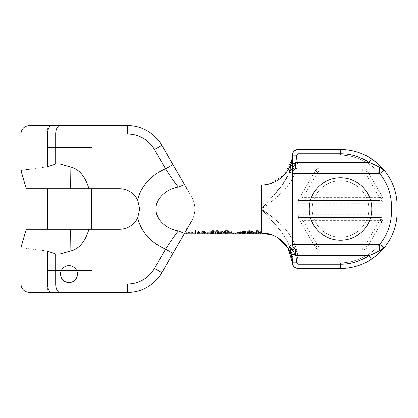 <?xml version="1.0" encoding="UTF-8"?>
<svg xmlns="http://www.w3.org/2000/svg" width="418" height="418" viewBox="0 0 418 418"><rect width="100%" height="100%" fill="white"/><g stroke="black" fill="none" stroke-linecap="round" stroke-linejoin="round"><path stroke-width="0.31" stroke-dasharray="2.09 1.57" d="M185.127 233.04L185.127 227.852L186.679 228.406L186.679 231.776L193.931 232.643L193.931 230.229L195.483 230.49L195.483 232.236L193.931 232.424L193.931 232.941L186.679 232.356L186.679 233.009L183.732 233.04L184.913 232.669L183.732 233.04L178.293 230.924C174.949 235.104 170.706 241.196 165.57 249.201C150.485 242.456 141.195 231.974 137.7 217.773L139.701 209L137.7 200.227A20.226 20.226 0 0 0 119.475 188.774L88.94 188.774C84.838 175.654 78.547 168.334 70.072 166.819L59.973 163.95L59.973 134.042L127.537 134.042A31.115 31.115 0 0 1 154.482 149.602L165.57 168.799L172.916 164.551L161.834 145.359A39.6 39.6 0 0 0 127.537 125.557L29.385 125.557M173.94 251.678L172.916 253.449L165.57 249.206L154.482 268.398A31.115 31.115 0 0 1 127.537 283.958L59.973 283.958L59.973 254.05L70.072 251.181C77.811 250.309 84.102 242.994 88.94 229.226L119.475 229.226A20.226 20.226 0 0 0 137.7 217.768M68.986 265.571A8.485 8.485 0 0 0 60.5 274.056A8.485 8.485 0 0 0 68.986 282.542A8.485 8.485 0 0 0 77.471 274.056A8.485 8.485 0 0 0 68.986 265.571A8.485 8.485 0 0 0 60.5 274.056A8.485 8.485 0 0 0 68.986 282.542A8.485 8.485 0 0 0 77.471 274.056A8.485 8.485 0 0 0 68.986 265.571A8.485 8.485 0 0 0 60.5 274.056A8.485 8.485 0 0 0 68.986 282.542A8.485 8.485 0 0 0 77.471 274.056A8.485 8.485 0 0 0 68.986 265.571M137.7 200.227C140.087 187.065 152.042 174.066 165.57 168.799C170.251 176.15 174.494 182.243 178.293 187.076L183.732 184.96L184.913 185.331L185.676 186.653M183.685 234.791L161.834 272.64A39.6 39.6 0 0 1 127.537 292.443L29.385 292.443M59.957 254.055L55.688 254.045L47.532 251.218L47.532 283.958A8.485 4.279 -90 0 0 51.811 292.443M88.94 229.226L26.277 229.226M20.9 247.691L42.291 250.56M43.608 250.727L47.532 251.218M20.9 134.042L55.688 134.042L55.693 163.955L47.532 166.782L31.721 168.82M55.709 163.945L59.973 163.95M26.653 169.504L23.157 169.99M88.94 188.774L26.277 188.774M69.696 229.226L47.772 229.226L69.696 229.226M69.696 188.774L47.772 188.774L69.696 188.774M184.913 232.669L191.637 221.023A24.04 24.04 0 0 0 191.637 196.977L184.699 184.96L184.913 185.331L183.868 184.96M202.286 233.04L201.978 232.91A24.04 6.16 90 0 0 202.286 232.748L206.027 231.802L213.499 231.624L213.499 233.04L213.499 230.746M211.628 230.746L211.628 233.819L205.713 233.819L211.628 233.819L211.628 232.236L205.713 232.371L203.843 232.857L211.628 233.04M178.293 230.924C164.932 228.583 155.439 218.395 156.107 209C155.271 199.417 165.664 189.119 178.293 187.076M47.448 270.378L69.696 270.378L47.448 270.378L47.448 292.443L69.696 292.443L59.973 292.443L59.973 283.958L55.688 283.958A8.485 4.279 -90 0 0 59.973 292.443M69.696 292.443L91.939 292.443L69.696 292.443M69.696 270.378L91.939 270.378L69.696 270.378M173.151 164.958L174.823 167.858M176.192 170.231L178.47 174.175M187.018 188.983L191.637 196.977A24.04 24.04 0 0 1 191.637 221.023A24.04 24.04 0 0 0 194.856 209M211.278 232.392L211.811 232.074L211.806 232.831L211.278 232.392L211.278 233.819L212.318 233.819L210.505 233.819L219.309 233.819M197.557 232.366L197.813 231.854L198.848 231.42L201.178 231.18L204.804 231.588L207.652 232.951L206.879 231.953L204.804 231.264L199.888 231.791L197.557 232.878L203.509 232.037L205.322 232.251L206.1 232.936L204.548 232.293L200.144 232.047L199.109 232.471L197.557 232.366L197.557 233.819L213.499 233.819L209.726 233.819L211.795 233.819L211.811 232.074L212.574 231.838L215.683 231.708L217.752 232.481L219.309 232.481L218.269 231.415L215.683 230.746L211.278 231.264L209.726 232.309L209.726 232.716L212.59 233.04L210.505 232.732L210.761 232.512L212.574 231.76L215.165 231.624L215.165 233.819L211.795 233.819L216.2 233.819L215.165 233.819L215.165 232.957L218.269 233.035L218.53 232.737L217.235 232.016L215.165 231.624M211.278 231.264L211.278 233.819L211.795 233.819L211.806 232.831L215.165 232.957M229.926 233.04L227.335 232.335L221.378 232.795L223.708 231.76L227.335 231.624L229.665 232.016L231.478 233.04L231.222 232.293L229.665 231.264L227.335 230.746L222.674 231.264L221.639 231.838L221.378 233.04L225.265 233.04L222.935 232.92L223.191 232.079L225.004 231.708L228.369 231.838L229.665 232.392L229.926 233.04L217.809 233.04L218.269 233.035L218.269 233.819L216.2 233.819L218.53 233.819L218.269 232.429M258.329 230.746L258.329 233.04L258.329 232.518L260.2 233.04L257.896 230.746L255.821 230.746L253.512 233.045L251.678 231.624L253.23 231.624L255.069 233.04L256.856 231.708L258.643 233.04L260.482 231.624L262.039 231.635L261.328 233.04L261.328 209L275.749 225.004C281.978 231.927 292.579 245.742 292.443 261.004C292.804 249.05 285.029 235.945 279.276 229.268L261.328 209C265.937 205.98 271.622 201.612 278.372 195.901C285.734 189.924 298.269 174.734 298.102 156.996C297.553 168.308 294.319 177.624 288.399 184.955C283.785 192.337 270.227 203.012 261.328 209C277.928 221.153 287.809 227.434 295.735 246.96L298.102 261.004C298.536 247.142 289.345 232.418 282.547 226.122C273.894 218.076 266.82 212.37 261.328 209C275.373 225.015 283.733 231.332 290.442 248.757L292.443 262.744L292.443 261.004L292.443 262.744L292.443 261.004L292.443 262.744L292.443 261.004L298.102 261.004L298.102 262.744L298.102 261.004L298.102 262.744L340.529 262.744A50.912 50.912 0 0 0 391.441 211.827A50.912 50.912 0 0 1 340.529 262.744A50.912 50.912 0 0 0 391.441 211.827L391.441 206.173A50.912 50.912 0 0 0 340.529 155.256A50.912 50.912 0 0 1 391.441 206.173A50.912 50.912 0 0 0 340.529 155.256L298.102 155.256L340.529 155.256L298.102 155.256L298.102 156.996C298.536 170.857 289.35 185.576 282.547 191.878C273.894 199.924 266.82 205.63 261.328 209L275.749 192.996C281.978 186.073 292.574 172.263 292.443 156.996C291.9 167.341 288.822 176.161 283.211 183.445C279.37 189.5 268.1 201.591 261.328 209C265.937 212.02 271.622 216.388 278.372 222.099C285.734 228.076 298.274 243.266 298.102 261.004L292.443 261.004L298.102 261.004M260.278 233.04L261.328 232.518M241.123 233.04L243.391 230.746L245.465 230.746L247.775 233.045L249.609 231.624L249.609 233.819L242.764 233.819L262.039 233.819M241.024 233.04L239.248 231.624L240.799 231.624L242.639 233.04L244.425 231.708L246.212 233.04L248.052 231.624L249.609 231.624M237.178 232.988L233.552 232.774L237.178 232.774L237.178 233.819L235.292 233.819L249.609 233.819M243.391 230.746L243.391 233.819L243.072 233.819L252.101 233.819L243.386 233.819L243.386 232.429L243.072 232.847L244.337 233.04L242.764 233.04M239.248 231.624L239.248 233.819M245.465 230.746L245.465 233.819M253.972 232.293L249.3 231.567L245.251 231.838L244.321 232.293L244.943 232.878L248.992 232.988L245.251 232.998L244.629 232.737L246.186 232.335L250.544 232.335L252.101 232.737L253.658 232.737L253.35 232.429L250.857 231.76L248.057 231.624L248.052 233.819L248.057 231.624L243.386 232.429M244.425 231.708L244.425 233.819M240.799 231.624L240.799 233.819M257.896 233.819L260.2 233.819L257.896 233.819L257.896 230.746M233.552 232.988L233.552 233.819L237.178 233.819L237.178 232.774M221.639 232.429L221.378 233.819L222.674 233.819L221.639 233.819L221.639 231.838M223.708 231.76L223.708 233.819L222.674 233.819L225.004 233.819L223.708 233.819L223.708 230.929M227.335 231.624L227.335 233.819L225.004 233.819L228.63 233.819L221.378 233.819L228.369 233.819L227.335 233.819L227.335 230.746M229.665 232.016L229.665 233.819L228.63 233.819L230.699 233.819L228.369 233.819L229.926 233.819L229.665 231.264M231.222 232.737L231.222 233.819L230.699 233.819L231.478 233.819L231.222 232.293M213.608 230.746L213.608 233.04L216.979 232.894L216.979 233.819L215.986 233.819L217.856 233.819L216.979 233.819L216.979 230.929M199.365 232.612L199.109 233.819L200.144 233.819L199.365 233.819L199.365 232.209M201.178 232.006L201.178 233.819L200.144 233.819L203.509 233.819L201.178 233.819L201.178 231.18M204.548 232.079L204.548 233.819L203.509 233.819L205.322 233.819L204.548 233.819L204.548 232.293M205.844 231.896L205.844 233.819L205.322 233.819L206.1 233.819L205.844 231.483M185.127 227.852L185.127 233.819L195.483 233.819L195.483 230.49M255.821 230.746L255.821 233.04M251.678 231.624L251.678 233.819M262.039 231.635L262.039 233.051M340.529 180.712A28.288 28.288 0 0 0 312.241 209A28.288 28.288 0 0 0 340.529 237.288A28.288 28.288 0 0 0 368.812 209A28.288 28.288 0 0 0 340.529 180.712A28.288 28.288 0 0 0 312.241 209A28.288 28.288 0 0 0 340.529 237.288A28.288 28.288 0 0 0 368.812 209A28.288 28.288 0 0 0 340.529 180.712M298.102 156.996L292.443 156.996L298.102 156.996L298.102 155.256L298.102 156.996L292.443 156.996L292.443 155.256L298.102 155.256L298.102 149.602A5.659 5.659 0 0 0 292.443 155.256L292.443 156.996L292.443 155.256L292.443 156.996L292.443 155.256L292.443 156.996L289.664 171.432M292.443 244.358L292.443 173.642L292.443 244.358A5.659 5.659 0 0 0 298.102 250.016M340.529 177.744A31.256 31.256 0 0 0 309.273 209A31.256 31.256 0 0 0 340.529 240.256A31.256 31.256 0 0 0 371.785 209A31.256 31.256 0 0 0 340.529 177.744M298.102 167.984L296.89 168.114A5.659 5.659 90 0 1 298.102 167.984L298.097 167.984M292.443 155.224L292.443 155.256A5.659 5.659 0 0 1 298.102 149.602L298.102 155.256L292.443 155.256A5.659 5.659 0 0 1 298.102 149.602L298.102 155.256L292.443 155.256A5.659 5.659 -90 0 1 298.102 149.602A5.659 5.659 0 0 0 292.443 155.256A5.659 5.659 0 0 1 298.102 149.602A5.659 5.659 0 0 0 292.443 155.256C292.48 152.737 293.791 150.945 296.378 149.869M292.443 262.776L298.102 262.744L298.102 268.398L340.529 268.398A56.571 56.571 0 0 0 371.571 259.123A56.571 56.571 0 0 1 340.529 268.398L298.102 268.398A5.659 5.659 0 0 1 292.443 262.744A5.659 5.659 0 0 0 298.102 268.398L298.102 262.744L292.443 262.744A5.659 5.659 0 0 0 298.102 268.398A5.659 5.659 0 0 1 292.443 262.744L298.102 262.744L298.102 268.398A5.659 5.659 90 0 1 292.443 262.744A5.659 5.659 0 0 0 298.102 268.398A5.659 5.659 0 0 1 292.443 262.744M379.696 167.984L295.62 167.984M373.708 160.35A56.571 56.571 0 0 0 340.529 149.602A56.571 56.571 0 0 1 373.708 160.35A56.571 56.571 0 0 0 340.529 149.602A56.571 56.571 0 0 1 373.708 160.35A56.571 56.571 0 0 0 340.529 149.602L297.376 149.644M313.657 149.602L305.171 149.602L313.657 149.602M313.657 155.115L305.171 155.115L313.657 155.115M371.571 259.123A56.571 56.571 0 0 1 340.529 268.398A56.571 56.571 0 0 0 397.1 211.827A56.571 56.571 0 0 1 384.048 247.973A56.571 56.571 0 0 0 397.1 211.827L397.1 206.173A56.571 56.571 0 0 0 383.938 169.896A56.571 56.571 0 0 1 397.1 206.173L397.1 211.827L397.1 206.173A56.571 56.571 0 0 0 383.938 169.896M383.75 169.671A56.571 56.571 0 0 0 383.379 169.238A56.571 56.571 0 0 1 383.75 169.671A56.571 56.571 0 0 0 383.379 169.238A56.571 56.571 0 0 1 383.75 169.671A56.571 56.571 0 0 0 383.379 169.238M382.632 168.386A56.571 56.571 0 0 0 381.89 167.576A56.571 56.571 0 0 1 382.632 168.386A56.571 56.571 0 0 0 381.89 167.576A56.571 56.571 0 0 1 382.632 168.386A56.571 56.571 0 0 0 381.89 167.576M382.862 249.353A56.571 56.571 0 0 0 383.75 248.329A56.571 56.571 0 0 1 382.862 249.353A56.571 56.571 0 0 0 383.75 248.329M313.657 268.398L305.171 268.398L313.657 268.398M313.657 262.885L305.171 262.885L313.657 262.885M379.696 250.016L295.364 250.016M260.2 232.936L260.2 233.819M256.464 230.746L256.464 233.04L256.464 231.624L258.329 231.624L260.2 232.429M253.972 233.04L247.545 233.04L247.743 233.819L247.743 232.988M244.007 233.819L244.007 233.04L245.251 233.03L243.072 232.878L242.764 232.293M236.536 233.04L235.292 233.04M240.272 232.392L237.973 233.045L235.292 232.795M222.48 233.04L220.349 231.624L222.214 231.624L224.424 233.04L226.572 231.708L226.572 233.819L232.8 233.819M226.572 231.708L228.719 233.04L230.929 231.624L232.8 231.624L230.663 233.04M215.986 230.746L215.986 233.04L215.986 231.624L217.856 231.624L217.856 233.04L217.856 230.746M258.329 232.518L258.329 231.624M256.464 231.624L256.464 233.819M253.658 233.819L252.101 233.819L253.658 233.819L253.658 232.737M220.349 233.819L226.572 233.819M206.811 233.04L204.778 233.04L204.778 233.819L205.713 233.819L204.156 233.819L204.778 233.819L204.778 232.497M203.843 232.972L203.843 233.819L204.156 233.819L203.843 233.819L203.843 232.857M252.415 232.293L252.415 233.819M252.101 232.079L252.101 232.737M251.479 231.838L251.479 232.518M249.3 231.567L249.3 233.819M247.435 231.567L247.435 233.819M245.878 231.708L245.878 232.957M245.251 231.838L245.251 232.998M244.629 232.079L244.629 232.847M244.321 232.293L244.321 232.638M244.943 232.878L244.943 233.819M245.878 233.035L245.878 231.76M244.629 232.737L244.629 232.016M245.251 232.518L245.251 233.03M246.186 232.335L246.186 233.819M247.743 232.236L247.743 233.819M248.992 232.236L248.992 233.819M250.544 232.335L250.544 233.819M253.35 232.429L253.35 233.819M252.101 232.016L252.101 233.819M248.679 231.624L248.679 233.819M243.386 232.998L243.386 233.819M243.699 232.988L243.699 233.819M243.072 232.878L243.072 233.819M242.764 232.638L242.764 233.819M236.222 232.669L236.222 233.819M220.349 231.624L220.349 233.04M232.8 231.624L232.8 233.04M230.929 231.624L230.929 233.819M222.214 231.624L222.214 233.819M215.986 231.624L215.986 233.819M217.856 231.624L217.856 233.819M201.978 232.91L201.978 233.819M202.286 232.748L202.286 233.819M213.499 231.624L213.499 233.819M206.027 231.802L206.027 233.819M204.47 232.021L204.47 233.819M203.221 232.403L203.221 233.819M205.713 233.04L205.713 232.371M211.628 232.236L211.628 233.819M204.156 232.674L204.156 233.03M47.448 147.622L69.696 147.622L47.448 147.622L47.448 125.557L59.973 125.557A8.485 4.279 90 0 0 55.688 134.042L59.973 134.042L59.973 125.557M69.696 125.557L91.939 125.557L69.696 125.557M69.696 147.622L91.939 147.622L69.696 147.622M207.652 232.951L207.652 233.819L207.652 232.951M206.1 232.779L206.1 233.819L206.1 232.779M186.679 233.04L193.931 233.04L193.931 232.424L193.931 233.819L193.931 230.229M195.483 233.04L195.483 232.236L195.483 233.04L206.074 233.04M212.318 230.929L212.318 233.819L212.318 233.04L213.608 233.04L213.608 233.819L213.608 231.708M215.683 230.746L215.683 233.04M218.269 231.415L218.269 233.04M219.048 232.079L219.048 233.04M219.309 232.481L219.309 233.04M217.752 232.481L217.752 233.819M217.496 232.194L217.496 233.819M216.717 231.838L216.717 232.998M215.683 231.708L215.683 233.819M212.574 231.838L212.574 232.92M211.278 232.638L211.278 233.03M213.608 232.957L213.608 233.819L213.608 232.335L215.165 232.335L215.165 233.819L215.165 233.04M216.2 232.988L216.2 231.76M217.235 233.03L217.235 232.016M213.87 231.624L213.87 233.819M212.574 231.76L212.574 233.819M211.539 232.126L211.539 233.819M210.761 232.512L210.761 233.819M210.505 232.732L210.505 233.819M211.832 232.737L212.057 233.819M212.057 232.737L213.608 232.335M216.979 232.894L215.165 232.335M210.244 232.925L210.244 231.849M209.726 232.716L209.726 232.309M215.939 233.035L215.939 232.429M216.979 232.795L216.979 233.819M216.717 232.596L216.717 233.819M212.835 232.429L212.835 233.819M212.318 232.596L212.318 233.819M289.125 172.786L284.146 182.049M283.033 183.695L280.525 187.133M275.749 192.996L261.328 209L261.328 231.624M301.31 199.151L302.998 197.688L379.528 197.688L380.129 198.587L380.129 200.133L380.03 200.515L301.028 200.515L301.31 199.151A2.827 1.311 30 0 0 298.86 199.203L315.245 170.816A5.659 5.659 0 0 1 320.146 167.984L362.38 167.984A5.659 5.659 0 0 1 367.281 170.816L382.198 196.653L382.956 199.485L382.956 218.515A5.659 5.659 0 0 1 382.198 221.347L367.281 247.184A5.659 5.659 0 0 1 362.38 250.016L320.146 250.016A5.659 5.659 0 0 1 315.245 247.184L298.86 218.797L315.245 247.184A5.659 5.659 0 0 0 320.146 250.016L362.38 250.016A5.659 5.659 0 0 0 367.281 247.184L382.198 221.341L379.748 220.124L380.129 219.413L380.03 217.485L301.028 217.485L301.31 218.849L302.998 220.312L317.696 245.774A2.827 2.827 0 0 0 320.146 247.184L362.38 247.184A2.827 2.827 0 0 0 364.83 245.774L379.748 220.124M380.03 217.485L301.028 217.485L380.03 217.485A2.827 2.821 -90 0 0 382.851 214.659L298.206 214.659L298.102 215.97A5.659 5.659 0 0 0 298.86 218.797A2.827 1.311 150 0 0 301.31 218.849M300.929 218.144A2.827 2.174 180 0 1 298.102 215.97L298.86 218.797L298.102 215.97L298.102 202.03L298.86 199.203A5.659 5.659 0 0 0 298.102 202.03L298.86 199.203L315.245 170.816A5.659 5.659 0 0 1 320.146 167.984A5.659 5.659 0 0 0 315.245 170.816L317.696 172.226A2.827 2.827 0 0 1 320.146 170.816L362.38 170.816A2.827 2.827 0 0 1 364.83 172.226L379.528 197.688L381.979 196.272L382.198 196.653A5.659 5.659 0 0 1 382.956 199.485L382.851 203.341L298.206 203.341L298.102 202.584L298.102 215.416A2.827 2.451 180 0 0 300.929 217.867M364.83 172.226L367.281 170.816A5.659 5.659 0 0 0 362.38 167.984L320.146 167.984L320.146 170.816M384.048 247.973A56.571 56.571 0 0 1 383.943 248.099A56.571 56.571 0 0 0 397.1 211.827L391.441 211.827M298.86 218.797L300.552 221.728L302.998 220.312L379.528 220.312L381.979 221.728M380.129 219.413A2.827 0.899 0 0 0 382.956 218.515L382.198 221.341L382.956 218.515L382.956 202.584A2.827 2.451 180 0 0 380.129 200.133M380.129 217.867A2.827 2.451 -0 0 0 382.956 215.416L382.846 214.659M298.206 203.341A2.827 2.821 -90 0 1 301.007 200.515L380.03 200.515A2.827 2.821 -90 0 1 382.851 203.341M317.696 172.226L302.998 197.688L300.552 196.272L298.86 199.203M298.206 214.659A2.827 2.821 -90 0 0 301.028 217.485M300.929 200.133A2.827 2.451 0 0 0 298.102 202.584L298.102 202.03A2.827 2.174 -0 0 1 300.929 199.856M367.281 170.816L382.198 196.659L382.956 199.485A2.827 0.899 180 0 0 380.129 198.587M379.748 197.876L382.198 196.659M199.109 232.81L199.109 232.471M197.813 232.58L197.813 233.04M198.848 232.136L198.848 233.04M199.888 231.791L199.888 233.04M201.178 231.504L201.178 233.04M204.804 231.264L204.804 231.588M206.879 231.953L206.879 232.366M207.396 232.366L207.396 232.701M199.888 231.222L199.888 233.819M198.848 231.42L198.848 233.819M197.813 231.854L197.813 233.819M200.144 232.047L200.144 232.398M201.178 232.22L201.178 233.819M186.679 232.356L186.679 231.776M193.931 232.643L193.931 233.819M186.679 228.406L186.679 233.819M260.482 231.624L260.482 233.819M256.856 231.708L256.856 233.819M253.23 231.624L253.23 233.819M233.552 232.774L233.552 233.04M221.378 232.293L221.378 233.04M222.674 231.264L222.674 232.016M225.004 230.746L225.004 231.624M228.63 230.929L228.63 231.76M230.699 231.838L230.699 232.429M221.378 232.795L221.378 233.819M222.935 232.795L222.935 232.392M223.191 232.596L223.191 232.079M223.97 232.429L223.97 231.838M225.004 232.335L225.004 231.708M227.335 232.335L227.335 231.708M228.369 232.429L228.369 231.838M229.148 232.596L229.148 232.079M229.665 232.795L229.665 232.392M222.935 232.92L222.935 233.819M127.537 283.958L127.537 292.443M20.9 283.958L55.688 283.958L55.688 254.045M70.072 251.181A105.874 3.522 -90 0 0 70.302 229.226M70.302 188.774A105.874 3.522 -90 0 0 70.072 166.819M211.832 232.032L211.832 231.624M139.701 209L156.107 209M154.482 268.398L161.834 272.64M51.811 125.557A8.485 4.279 90 0 0 47.532 134.042L47.532 166.782M127.537 134.042L127.537 125.557M154.482 149.602L161.834 145.359M183.732 184.96L211.832 184.96L211.832 231.086M211.832 184.96L261.328 184.96L261.328 233.04L260.205 233.04M340.529 149.602L340.529 155.256M397.1 206.173L391.441 206.173L397.1 206.173A56.571 56.571 0 0 0 384.048 170.027A56.571 56.571 0 0 1 397.1 206.173L391.441 206.173M340.529 262.744L340.529 268.398A56.571 56.571 0 0 0 397.1 211.827M290.442 248.757L295.735 246.96M315.245 247.184L317.696 245.774M320.146 250.016L320.146 247.184M362.38 250.016L362.38 247.184M367.281 247.184L364.83 245.774M301.028 200.515L380.03 200.515M362.38 170.816L362.38 167.984M184.944 232.612L187.938 227.429M185.467 231.708L185.895 230.971M186.825 229.357L187.677 227.883M91.939 270.378L91.939 292.443M173.951 166.348L174.917 168.026M176.574 170.889L178.434 174.107M183.685 183.209L184.699 184.96M231.478 233.04L241.081 233.04M242.639 233.04L246.212 233.04M247.775 233.04L253.512 233.04M255.069 233.04L258.643 233.04M277.124 237.351L272.74 235.209M298.285 149.602L298.107 149.602C297.663 148.949 291.769 151.468 292.443 155.256M305.171 149.602L305.171 155.115M322.142 149.602L322.142 155.115M305.171 262.885L305.171 268.398M322.142 262.885L322.142 268.398M298.065 268.398L296.195 268.069M240.272 233.04L237.967 233.04M228.719 233.04L224.424 233.04M91.939 125.557L91.939 147.622M211.832 233.04L207.636 233.04M261.402 184.96L264.918 184.751M268.042 184.223L268.403 184.145M270.843 183.465L284.715 174.369L291.936 159.436M292.344 156.348L292.422 155.041M294.956 150.553L298.107 149.602M292.422 262.959L292.919 265.069L294.23 266.898L297.078 268.309M298.091 268.398L296.383 268.131"/><path stroke-width="0.63" d="M88.94 229.226C85.173 241.949 78.882 249.269 70.072 251.181L59.973 254.05L55.688 254.045L47.532 251.218L47.532 283.958L20.9 283.958L20.9 247.691L26.277 229.226L119.475 229.226A20.226 20.226 0 0 0 137.7 217.768C141.2 231.98 150.49 242.461 165.57 249.201L172.916 253.449L191.637 221.023M47.532 251.218C12.477 246.62 12.477 246.62 47.532 251.218M42.291 250.56L43.608 250.727M219.309 233.04L219.309 233.819L213.499 233.819L213.499 230.746L211.832 230.746L211.832 184.96L183.732 184.96L178.293 187.076C174.949 182.896 170.706 176.804 165.57 168.799L154.482 149.602A31.115 31.115 0 0 0 127.537 134.042L47.532 134.042L47.532 166.782C12.477 171.38 12.477 171.38 47.532 166.782L55.709 163.945M31.721 168.82L26.653 169.504M23.157 169.99L20.9 170.309L26.277 188.774L119.475 188.774A20.226 20.226 0 0 1 137.7 200.227L139.701 209L137.7 217.773M184.913 185.331L161.834 145.359A39.6 39.6 0 0 0 127.537 125.557L59.973 125.557L59.973 163.95L55.688 163.955L55.688 134.042A8.485 4.279 -90 0 1 59.973 125.557L29.385 125.557C24.234 126.058 21.407 128.89 20.9 134.042L20.9 170.309M59.973 163.95L70.072 166.819C78.918 168.778 85.209 176.098 88.94 188.774M68.986 265.571A8.485 8.485 0 0 0 60.5 274.056A8.485 8.485 0 0 0 68.986 282.542A8.485 8.485 0 0 0 77.471 274.056A8.485 8.485 0 0 0 68.986 265.571M173.151 164.958L172.916 164.551L165.57 168.799C152.1 174.024 140.077 187.055 137.7 200.227M20.9 283.958C21.407 289.11 24.234 291.942 29.385 292.443L127.537 292.443A39.6 39.6 0 0 0 161.834 272.64L173.94 251.678M59.973 254.05L59.973 283.958L127.537 283.958A31.115 31.115 0 0 0 154.482 268.398L165.57 249.201C170.251 241.85 174.494 235.757 178.293 230.924L183.732 233.04L201.978 233.019M211.628 232.957L202.286 233.04L202.286 233.819L197.557 233.819L197.557 233.04M211.832 230.746L211.628 233.819L202.286 233.819M178.293 187.076C165.674 189.103 155.266 199.433 156.107 209C155.459 218.363 164.859 228.568 178.293 230.924M51.811 292.443A8.485 4.279 90 0 1 47.532 283.958L59.973 283.958L59.973 292.443L47.448 292.443M174.823 167.858L176.192 170.231M178.47 174.175L173.951 166.348M185.676 186.653L187.018 188.983M262.039 233.051L262.039 233.819L260.2 233.819L260.278 233.04M256.464 233.819L256.464 230.746L258.329 230.746L258.329 233.819L233.552 233.819L233.552 233.04M195.483 233.04L195.483 233.819L185.127 233.819L185.127 233.04M255.821 233.04L255.821 233.819M383.938 169.896A56.571 56.571 0 0 0 383.75 169.671A56.571 56.571 0 0 1 383.938 169.896A56.571 56.571 0 0 0 383.75 169.671A56.571 56.571 0 0 1 384.048 170.027L379.696 173.642L379.696 167.984L298.102 167.984L298.102 244.358L379.696 244.358A50.912 50.912 0 0 0 391.441 211.827L391.441 206.173A50.912 50.912 0 0 0 379.696 173.642L292.443 173.642L292.443 244.358A5.659 5.659 0 0 0 298.102 250.016L379.696 250.016A5.659 5.659 0 0 0 384.048 247.973A5.659 5.659 0 0 1 379.696 250.016L379.696 250.445A4.243 3.71 41.5 0 0 382.872 249.342L384.048 247.973A56.571 56.571 0 0 0 397.1 211.827L397.1 206.173A56.571 56.571 0 0 0 384.048 170.027L382.872 168.658C380.819 166.056 376.999 162.759 371.414 158.772A56.571 56.571 0 0 0 340.529 149.602L298.102 149.602A5.659 5.659 90 0 0 292.443 155.224L292.443 155.256M298.102 250.016L298.102 244.358L292.443 244.358A5.659 5.659 0 0 0 298.102 250.016L295.364 250.016L295.364 254.175L295.96 255.67L296.686 262.75L292.443 262.744M340.529 177.744A31.256 31.256 0 0 0 309.273 209A31.256 31.256 0 0 0 340.529 240.256A31.256 31.256 0 0 0 371.785 209A31.256 31.256 0 0 0 340.529 177.744M298.097 167.984L298.102 167.984A5.659 5.659 0 0 0 292.443 173.642A5.659 5.659 90 0 1 296.89 168.114M294.899 167.984L295.364 167.984C292.846 168.01 290.97 169.217 289.737 171.61L292.443 173.642L292.443 153.845M391.441 206.173L397.1 206.173A56.571 56.571 0 0 0 384.048 170.027L379.696 167.555C377.794 166.176 374.262 164.436 369.094 162.33A52.328 52.328 0 0 0 340.529 153.845L298.102 153.845L296.686 155.25L292.443 155.224L291.278 163.835C289.956 168.778 289.444 171.37 289.737 171.61L295.364 163.825A4.243 1.092 -165.8 0 0 291.278 163.835M295.364 250.016L295.364 250.016C292.736 249.922 290.86 248.71 289.737 246.39L292.443 244.358M291.278 254.165A4.243 1.092 165.8 0 0 295.364 254.175C292.924 251.291 291.048 248.694 289.737 246.39C289.428 246.552 289.94 249.144 291.278 254.165L292.443 262.776C292.793 266.198 294.68 268.069 298.102 268.398L340.529 268.398A56.571 56.571 0 0 0 371.414 259.228C376.691 255.508 380.516 252.211 382.872 249.342M296.686 155.25L295.96 162.33L291.806 161.494M371.414 158.772L369.094 162.33L295.96 162.33L295.364 163.825L295.364 167.984M383.75 169.671A56.571 56.571 0 0 1 384.048 170.027L384.048 170.027A5.659 5.659 0 0 0 379.696 167.984L379.696 167.555A4.243 3.71 -41.5 0 1 382.872 168.658L382.93 168.72M340.529 149.602L298.102 149.602L340.529 149.602L340.529 153.845M298.102 153.845L298.065 149.602M383.379 169.238A56.571 56.571 0 0 0 382.632 168.386A56.571 56.571 0 0 1 383.379 169.238A56.571 56.571 0 0 0 382.632 168.386A56.571 56.571 0 0 1 383.379 169.238A56.571 56.571 0 0 0 382.632 168.386M381.89 167.576A56.571 56.571 0 0 0 376.257 162.309A56.571 56.571 0 0 1 381.89 167.576A56.571 56.571 0 0 0 376.257 162.309A56.571 56.571 0 0 1 381.89 167.576A56.571 56.571 0 0 0 376.257 162.309M376.2 162.262A56.571 56.571 0 0 0 373.708 160.35A56.571 56.571 0 0 1 376.2 162.262A56.571 56.571 0 0 0 373.708 160.35A56.571 56.571 0 0 1 376.2 162.262A56.571 56.571 0 0 0 373.708 160.35M371.571 259.123A56.571 56.571 0 0 0 382.862 249.353A56.571 56.571 0 0 1 371.571 259.123A56.571 56.571 0 0 0 382.862 249.353M383.75 248.329A56.571 56.571 0 0 0 383.943 248.099A56.571 56.571 0 0 1 383.75 248.329A56.571 56.571 0 0 0 384.048 247.973L384.048 247.973A56.571 56.571 0 0 0 397.1 211.827L391.441 211.827M296.686 262.75L298.102 264.155L298.102 268.398L340.529 268.398A56.571 56.571 0 0 0 371.414 259.228L369.094 255.67C373.979 253.705 377.511 251.965 379.696 250.445L384.048 247.973A5.659 5.659 0 0 1 379.696 250.016L379.696 244.358L384.048 247.973M298.102 264.155L340.529 264.155A52.328 52.328 0 0 0 369.094 255.67L295.96 255.67L291.806 256.506M384.048 170.027A5.659 5.659 0 0 0 379.696 167.984A5.659 5.659 0 0 1 384.048 170.027M253.972 233.819L253.658 231.964L249.614 230.746L249.614 233.819M242.764 233.819L242.764 232.293L244.629 231.264L244.629 233.819M249.614 230.746L244.629 231.264M240.272 233.819L240.272 232.392L239.336 232.194L236.536 233.04M222.48 233.04L225.328 230.746L225.328 233.819L220.349 233.819L220.349 233.04M230.663 233.04L227.82 230.746L225.328 230.746M217.856 233.819L217.856 230.746L215.986 230.746L215.986 233.819M260.2 233.819L258.329 233.819M232.8 233.04L232.8 233.819L225.328 233.819M213.499 233.819L211.628 233.819M243.699 231.567L243.699 233.819M243.072 231.964L243.072 233.819M245.878 230.929L245.878 233.819M247.122 230.746L247.122 233.819M250.857 230.929L250.857 233.819M252.101 231.264L252.101 233.819M253.036 231.567L253.036 233.819M253.658 231.964L253.658 233.819M235.292 233.04L235.292 233.819M239.336 232.194L239.336 233.819M227.82 230.746L227.82 233.819M201.978 233.04L201.978 233.819M203.221 233.004L203.221 233.819M204.47 232.936L204.47 233.819M206.027 232.92L206.027 233.819M203.843 232.972L204.156 233.03M59.973 125.557L47.448 125.557M213.608 233.04L213.608 233.819M215.683 233.04L215.683 233.819M218.269 233.04L218.269 233.819M219.048 233.04L219.048 233.819M289.664 171.432L289.125 172.786M284.146 182.049L283.033 183.695M280.525 187.133L275.749 192.996M197.813 233.04L197.813 233.819M198.848 233.04L198.848 233.819M199.888 233.04L199.888 233.819M201.178 233.04L201.178 233.819M186.679 233.04L186.679 233.819M193.931 233.04L193.931 233.819M70.072 251.181A105.874 3.522 90 0 0 70.302 229.226M70.302 188.774A105.874 3.522 90 0 0 70.072 166.819M154.482 268.398L161.834 272.64A39.6 39.6 0 0 1 127.537 292.443L127.537 283.958M139.701 209L156.107 209M51.811 125.557A8.485 4.279 -90 0 0 47.532 134.042L20.9 134.042M55.688 254.045L55.688 283.958A8.485 4.279 90 0 0 59.973 292.443M272.74 235.209L261.328 233.04L261.402 184.96M340.529 264.155L340.529 268.398M154.482 149.602L161.834 145.359M127.537 134.042L127.537 125.557M47.772 188.774L47.772 229.226M91.615 188.774L91.615 229.226M183.685 234.791L184.699 233.04M184.944 232.612L185.467 231.708M185.895 230.971L186.825 229.357M187.677 227.883L187.938 227.429M174.917 168.026L176.574 170.889M178.434 174.107L183.685 183.209M258.329 233.04L261.328 233.04C277.521 232.648 292.192 246.766 292.422 262.959L288.044 248.203L277.124 237.351M298.285 149.602C299.408 149.022 292.255 150.078 292.422 155.041C292.192 171.234 277.521 185.352 261.328 184.96L211.832 184.96M292.422 262.959C291.654 267.055 298.875 269.093 298.086 268.398L298.102 268.398M256.464 233.04L253.972 233.04M242.764 233.04L240.272 233.04M236.703 233.04L230.595 233.04M222.548 233.04L217.856 233.04M215.986 233.04L213.499 233.04M264.918 184.751L268.042 184.223M268.403 184.145L270.843 183.465M291.936 159.436L292.344 156.348M292.422 155.041L293.211 152.366L294.23 151.107L295.568 150.187L297.376 149.644M297.078 268.309L297.825 268.393"/></g></svg>
